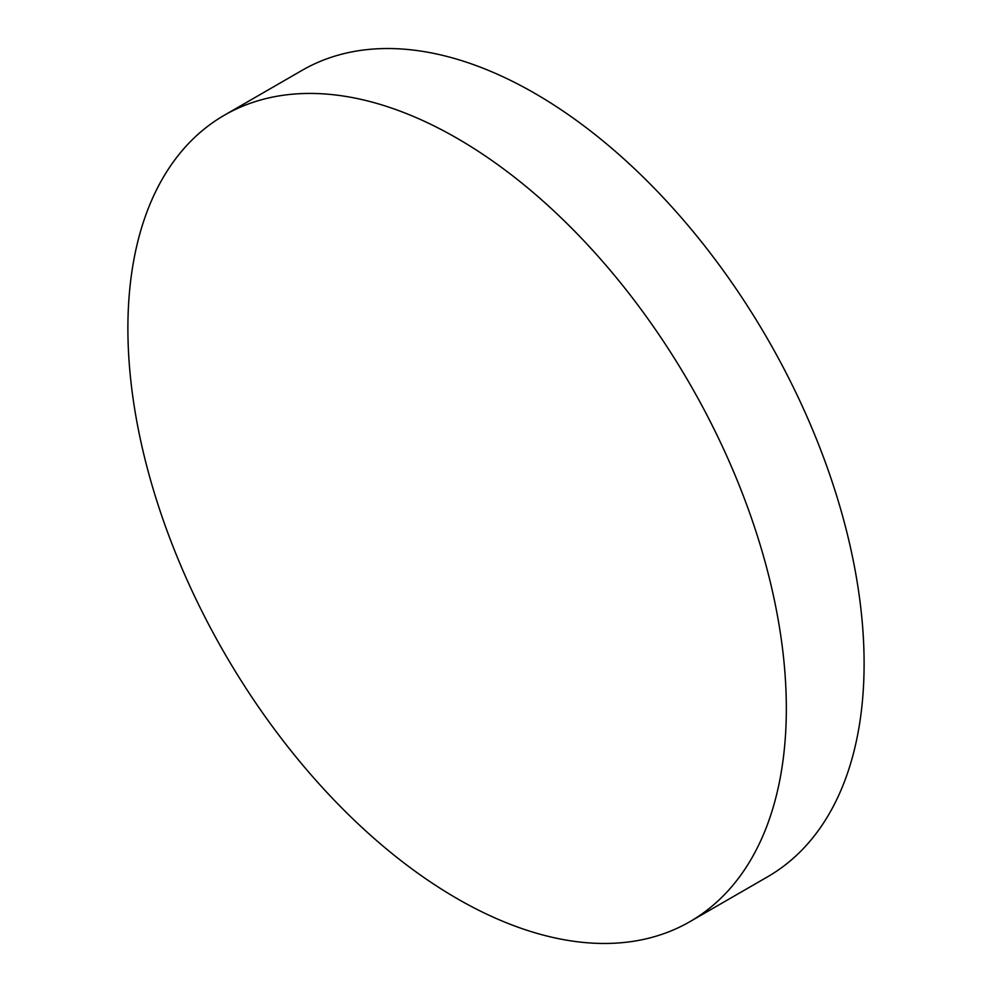 <?xml version="1.0" encoding="UTF-8"?>
<svg xmlns="http://www.w3.org/2000/svg" width="992" height="992" viewBox="0 0 992 992"><rect width="100%" height="100%" fill="white"/><g stroke="black" fill="none" stroke-linecap="round" stroke-linejoin="round"><path stroke-width="1.49" d="M457.114 898.603A465.583 268.807 -120 0 0 689.911 921.655A465.583 268.807 -120 0 0 761.273 548.576A465.583 268.807 -120 0 0 457.114 138.297A465.583 268.807 -120 0 0 224.328 115.246A465.583 268.807 -120 0 0 152.954 488.324A465.583 268.807 -120 0 0 457.114 898.603M689.911 921.655L767.672 876.754A465.583 268.807 -120 0 0 839.046 503.676A465.583 268.807 -120 0 0 534.886 93.397A465.583 268.807 -120 0 0 302.089 70.345L224.328 115.246"/></g></svg>
